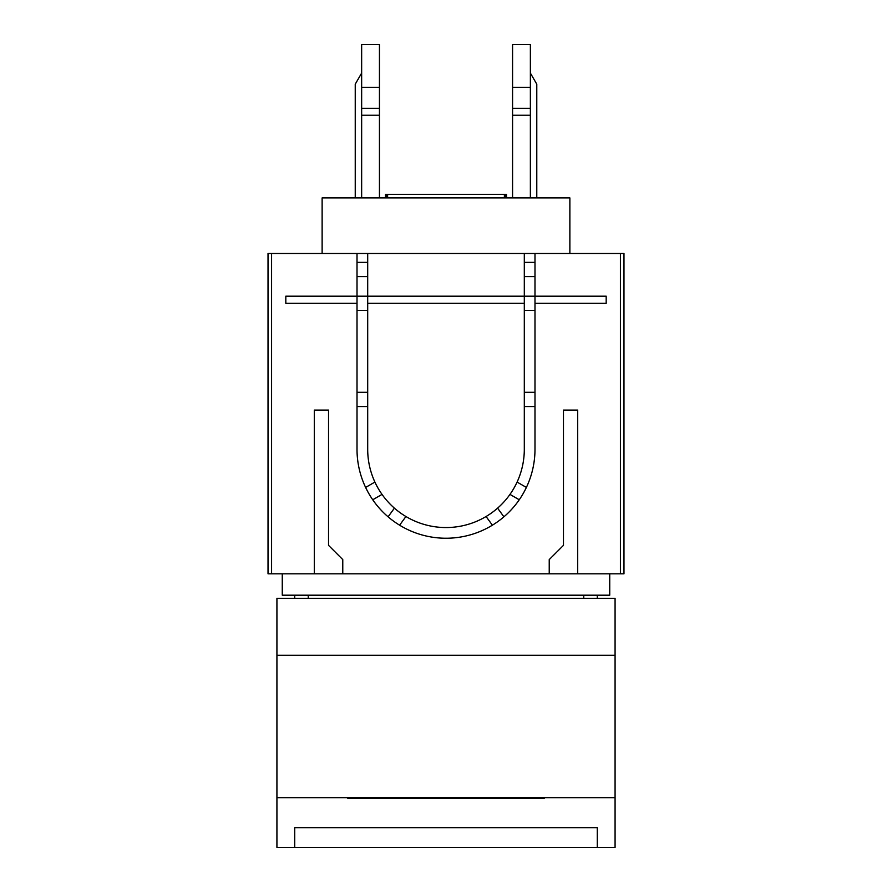 <?xml version="1.0" encoding="UTF-8"?>
<svg xmlns="http://www.w3.org/2000/svg" width="892" height="892" viewBox="0 0 892 892"><rect width="100%" height="100%" fill="white"/><g stroke="black" fill="none" stroke-linecap="round" stroke-linejoin="round"><path stroke-width="1.34" d="M347.802 797.66L347.802 798.362L544.198 798.362L544.198 797.66M569.876 253.473L569.876 197.935L322.123 197.935L322.123 253.473M374.908 482.07L365.62 487.433A88.988 88.988 0 0 1 357.012 449.245L357.012 253.473L268.024 253.473L268.024 573.824L314.296 573.824L314.296 410.086L328.535 410.086L314.296 410.086M623.976 253.473L620.419 253.473L620.419 573.824L623.976 573.824L623.976 253.473M609.738 573.824L609.738 595.187L282.262 595.187L282.262 573.824M314.296 573.824L549.227 573.824L549.227 559.585L563.465 545.346L563.465 410.086L577.704 410.086L563.465 410.086M549.227 559.585L549.227 573.824L620.419 573.824M583.758 595.187L583.758 598.32M271.581 253.473L271.581 573.824M342.773 559.585L342.773 573.824L342.773 559.585L328.535 545.346L328.535 410.086M577.704 573.824L577.704 410.086M534.988 253.473L534.988 296.189L524.306 296.189L524.306 253.473L620.419 253.473M534.988 303.302L534.988 296.189L606.181 296.189L606.181 303.302L534.988 303.302L534.988 449.245A88.988 88.988 0 0 1 365.62 487.433M308.242 595.187L308.242 598.32M357.012 303.302L285.819 303.302L285.819 296.189L367.694 296.189L367.694 449.245A78.306 78.306 0 0 0 446 527.551A78.306 78.306 0 0 0 524.306 449.245L524.306 303.302L367.694 303.302M357.012 253.473L367.694 253.473L367.694 296.189L524.306 296.189L524.306 303.302M367.694 406.529L357.012 406.529M367.694 392.29L357.012 392.29M367.694 310.427L357.012 310.427M367.694 276.609L357.012 276.609M367.694 262.371L357.012 262.371M524.306 406.529L534.988 406.529M524.306 392.29L534.988 392.29M524.306 310.427L534.988 310.427M524.306 276.609L534.988 276.609M524.306 262.371L534.988 262.371M382.021 494.402L372.745 499.765M394.398 508.15L388.098 516.825M405.916 516.524L399.616 525.187M486.084 516.524L492.384 525.187M497.602 508.15L503.902 516.825M509.979 494.402L519.255 499.765M517.092 482.07L526.38 487.433M524.306 253.473L367.694 253.473M276.921 655.274L615.079 655.274L615.079 598.32L276.921 598.32L276.921 797.66L615.079 797.66L615.079 847.4L597.283 847.4L597.283 827.664L597.283 847.4M294.717 827.664L294.717 847.4L294.717 827.664L597.283 827.664M615.079 655.274L615.079 797.66M294.717 598.32L294.717 595.187M597.283 598.32L597.283 595.187M276.921 797.66L276.921 847.4L294.717 847.4M387.619 197.935L387.619 194.378L504.381 194.378L504.381 197.935M385.489 197.935L385.489 194.378L387.619 194.378M506.511 197.935L506.511 194.378L504.381 194.378M361.65 108.345L361.65 115.235L379.446 115.235L379.446 108.345L361.65 108.345L361.65 44.6L379.446 44.6L379.446 87.316L361.65 87.316M512.577 108.345L512.577 115.235L530.372 115.235L530.372 108.345L512.577 108.345L512.577 44.6L530.372 44.6L530.372 87.316L512.577 87.316M361.65 73.077L355.239 84.171L355.239 197.935M379.446 108.345L379.446 87.316M379.446 115.235L379.446 197.935M361.65 115.235L361.65 197.935M530.372 73.077L536.783 84.171L536.783 197.935M530.372 115.235L530.372 197.935M512.577 115.235L512.577 197.935M530.372 108.345L530.372 87.316M386.559 197.935L386.559 194.378M505.441 197.935L505.441 194.378M276.921 847.4L615.079 847.4"/></g></svg>
